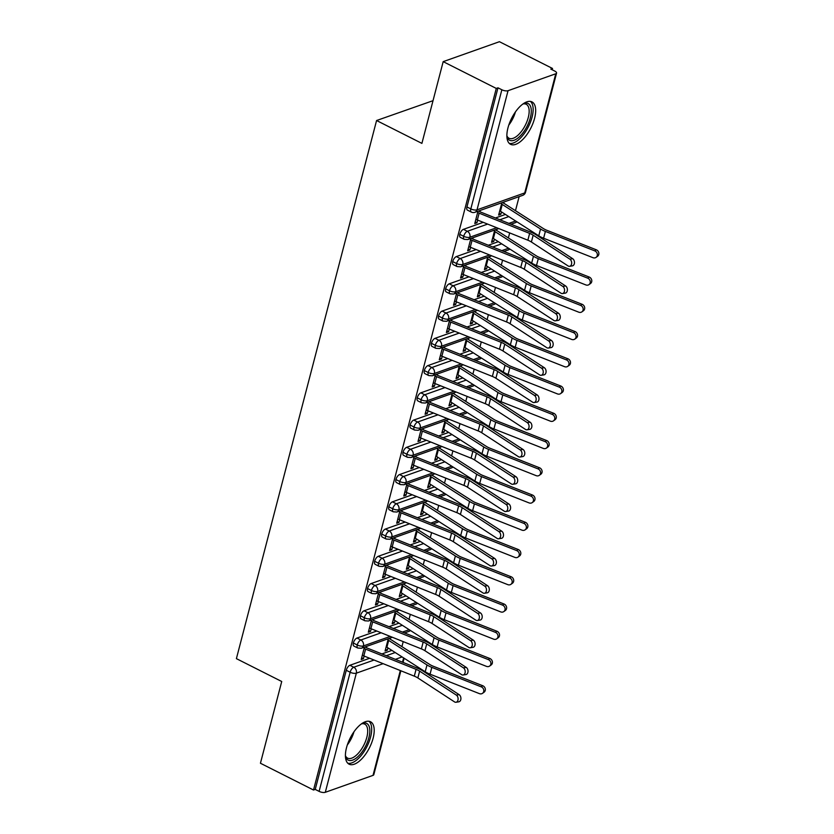<?xml version="1.0" encoding="UTF-8"?>
<svg xmlns="http://www.w3.org/2000/svg" width="834" height="834" viewBox="0 0 834 834"><rect width="100%" height="100%" fill="white"/><g stroke="black" fill="none" stroke-linecap="round" stroke-linejoin="round"><path stroke-width="1.25" d="M346.517 747.681A23.769 10.79 -63.2 0 1 370.504 721.744A23.769 10.79 -63.2 0 1 373.1 738.257A23.769 10.79 -63.2 0 1 349.102 764.184A23.769 10.79 -63.2 0 1 346.517 747.681M507.979 127.821A23.769 10.79 -63.2 0 1 531.967 101.884A23.769 10.79 -63.2 0 1 534.563 118.397A23.769 10.79 -63.2 0 1 510.564 144.324A23.769 10.79 -63.2 0 1 507.979 127.821M400.873 670.776L373.799 774.692A4.566 1.751 -165.4 0 1 373.017 775.38L325.302 792.3A4.566 1.751 -165.4 0 1 319.109 791.372L315.231 789.412L313.521 790.017L260.437 763.246L281.725 681.503L236.397 658.641L376.572 120.523L421.9 143.385L443.188 61.643L499.43 41.7L552.515 68.471L550.815 69.076L554.693 71.036A4.566 1.751 14.6 0 1 556.559 73.09L525.524 192.227A4.566 1.751 14.6 0 1 524.732 192.915L555.767 73.778A4.566 1.751 14.6 0 0 556.559 73.09M401.915 646.631L403.218 641.617M405.397 633.267L405.574 632.568M409.014 619.381L410.318 614.377M412.496 606.016L412.674 605.328M416.114 592.13L417.417 587.126M419.596 578.775L419.773 578.077M423.213 564.889L424.516 559.885M426.685 551.524L426.872 550.836M430.302 537.638L431.605 532.634M433.784 524.284L433.972 523.585M437.402 510.398L438.705 505.394M440.884 497.033L441.061 496.345M444.501 483.147L445.804 478.143M447.983 469.782L448.16 469.094M451.601 455.906L452.904 450.892M455.083 442.541L455.26 441.843M458.7 428.655L460.003 423.651M462.172 415.29L462.359 414.602M465.789 401.404L467.092 396.4M469.271 388.05L469.448 387.351M472.888 374.164L474.192 369.16M476.37 360.799L476.548 360.111M479.988 346.913L481.291 341.909M483.47 333.558L483.647 332.86M487.087 319.672L488.39 314.658M490.569 306.307L490.746 305.609M494.176 292.421L495.49 287.417M497.658 279.056L497.846 278.368M501.276 265.17L502.579 260.166M504.758 251.816L504.935 251.117M508.375 237.93L509.678 232.926M511.857 224.565L512.034 223.877M515.475 210.679L519.134 196.626M552.181 69.764L552.515 68.471M433.023 100.685L376.572 120.523M508.052 90.698L477.017 209.834A4.566 1.751 14.6 0 1 470.824 208.907A4.566 2.075 116.8 0 0 471.325 212.086L467.447 210.126A4.566 2.075 -63.2 0 1 466.946 206.957L470.824 208.907L501.859 89.77A4.566 1.751 14.6 0 0 508.052 90.698L555.767 73.778M466.946 206.957L497.981 87.82L496.282 88.425L443.188 61.643M501.859 89.77L497.981 87.82M313.521 790.017L496.282 88.425M475.213 221.844L476.985 222.741L474.775 223.533L477.976 211.221M501.839 202.756L498.628 215.068L500.848 214.275L499.066 213.389M500.848 214.275L501.463 211.899M502.381 202.568L503.726 203.246L504.049 201.974M476.985 222.741L477.673 220.103M569.872 259.145L533.166 235.198A11.269 4.306 -165.4 0 0 529.632 233.395L479.133 213.16A9.143 3.492 14.6 0 1 477.653 212.493L475.87 219.3A9.143 3.492 14.6 0 0 477.361 219.978L527.859 240.202A11.269 4.306 -165.4 0 1 531.394 242.006L568.1 265.952A3.805 2.648 -99 0 0 569.58 266.317A3.805 2.648 -99 0 0 571.665 263.19A3.805 2.648 -99 0 0 569.872 259.145L572.687 258.696L535.981 234.75A15.231 5.828 14.6 0 0 531.206 232.321L480.707 212.086A5.181 1.981 -165.4 0 1 479.863 211.711L480.196 210.439M391.886 650.395L381.889 653.939M369.671 658.266L349.884 665.292L353.762 667.242L374.08 660.038M315.231 789.412L346.266 670.286A4.566 2.075 -63.2 0 1 349.884 665.292M390.229 636.415L363.426 645.923A4.566 1.751 -165.4 0 1 357.233 644.995A4.566 2.075 116.8 0 0 357.776 648.028L353.887 646.069A4.566 2.075 -63.2 0 1 353.355 643.035A4.566 2.075 -63.2 0 1 356.983 638.041L360.861 640.001L381.18 632.787M398.975 623.144L388.988 626.688M376.77 631.025L356.983 638.041M364.427 647.174L361.216 659.475L363.436 658.683L364.124 656.045M456.313 695.087L419.617 671.141A11.269 4.306 -165.4 0 0 416.072 669.337L365.584 649.113A9.143 3.492 14.6 0 1 364.093 648.435L362.321 655.253A9.143 3.492 14.6 0 0 363.812 655.92L414.3 676.155A11.269 4.306 -165.4 0 1 417.844 677.948L454.54 701.905A3.805 2.648 -99 0 0 456.021 702.259A3.805 2.648 -99 0 0 458.106 699.142A3.805 2.648 -99 0 0 456.313 695.087L459.127 694.649L422.431 670.692A15.231 5.828 14.6 0 0 417.646 668.263L367.148 648.028A5.181 1.981 -165.4 0 1 366.314 647.653L366.637 646.381M388.279 638.708L385.079 651.01L387.289 650.228L387.914 647.851M388.821 638.51L390.166 639.188L390.5 637.927M397.318 609.164L370.525 618.672A4.566 1.751 -165.4 0 1 364.333 617.744A4.566 2.075 116.8 0 0 364.865 620.777L360.986 618.828A4.566 2.075 -63.2 0 1 360.455 615.784A4.566 2.075 -63.2 0 1 364.083 610.79L367.961 612.75L388.279 605.547M406.075 595.893L396.077 599.448M383.869 603.774L364.083 610.79M371.526 619.923L368.315 632.224L370.536 631.442L371.224 628.794M463.412 667.846L426.716 643.89A11.269 4.306 -165.4 0 0 423.172 642.097L372.683 621.862A9.143 3.492 14.6 0 1 371.193 621.194L369.42 628.002A9.143 3.492 14.6 0 0 370.901 628.669L421.399 648.904A11.269 4.306 -165.4 0 1 424.933 650.708L461.64 674.654A3.805 2.648 -99 0 0 463.12 675.008A3.805 2.648 -99 0 0 465.205 671.891A3.805 2.648 -99 0 0 463.412 667.846L466.227 667.398L429.531 643.452A15.231 5.828 14.6 0 0 424.746 641.023L374.247 620.788A5.181 1.981 -165.4 0 1 373.403 620.402L373.736 619.141M395.379 611.458L392.178 623.769L394.388 622.977L395.014 620.6M395.921 611.27L397.265 611.947L397.599 610.676M404.417 581.923L377.625 591.421A4.566 1.751 -165.4 0 1 371.432 590.493A4.566 2.075 116.8 0 0 371.964 593.537L368.086 591.577A4.566 2.075 -63.2 0 1 367.554 588.543A4.566 2.075 -63.2 0 1 371.172 583.55L375.05 585.499L395.368 578.296M413.174 568.652L403.176 572.197M390.958 576.534L371.172 583.55M378.615 592.672L375.415 604.984L377.625 604.191L378.313 601.554M470.512 640.595L433.805 616.649A11.269 4.306 -165.4 0 0 430.271 614.846L379.772 594.611A9.143 3.492 14.6 0 1 378.292 593.944L376.509 600.761A9.143 3.492 14.6 0 0 378 601.429L428.499 621.664A11.269 4.306 -165.4 0 1 432.033 623.457L468.739 647.413A3.805 2.648 -99 0 0 470.22 647.768A3.805 2.648 -99 0 0 472.305 644.651A3.805 2.648 -99 0 0 470.512 640.595L473.326 640.158L436.62 616.201A15.231 5.828 14.6 0 0 431.845 613.772L381.346 593.537A5.181 1.981 -165.4 0 1 380.502 593.162L380.836 591.89M402.478 584.217L399.267 596.519L401.488 595.737L402.103 593.349M403.02 584.019L404.365 584.697L404.688 583.425M411.516 554.673L384.724 564.18A4.566 1.751 -165.4 0 1 378.532 563.252A4.566 2.075 116.8 0 0 379.063 566.286L375.185 564.337A4.566 2.075 -63.2 0 1 374.654 561.292A4.566 2.075 -63.2 0 1 378.271 556.299L382.149 558.259L402.468 551.055M420.273 541.402L410.276 544.946M398.058 549.283L378.271 556.299M385.715 565.431L382.514 577.733L384.724 576.951L385.412 574.303M477.611 613.355L440.905 589.398A11.269 4.306 -165.4 0 0 437.37 587.605L386.872 567.37A9.143 3.492 14.6 0 1 385.381 566.703L383.609 573.511A9.143 3.492 14.6 0 0 385.099 574.178L435.588 594.413A11.269 4.306 -165.4 0 1 439.132 596.216L475.828 620.162A3.805 2.648 -99 0 0 477.309 620.517A3.805 2.648 -99 0 0 479.394 617.4A3.805 2.648 -99 0 0 477.611 613.355L480.426 612.907L443.719 588.96A15.231 5.828 14.6 0 0 438.934 586.521L388.446 566.296A5.181 1.981 -165.4 0 1 387.601 565.911L387.935 564.639M409.577 556.966L406.367 569.268L408.587 568.486L409.202 566.109M410.119 556.778L411.454 557.456L411.787 556.184M418.616 527.432L391.824 536.929A4.566 1.751 -165.4 0 1 385.631 536.001A4.566 2.075 116.8 0 0 386.163 539.045L382.285 537.086A4.566 2.075 -63.2 0 1 381.753 534.052A4.566 2.075 -63.2 0 1 385.371 529.058L389.249 531.008L409.567 523.804M427.362 514.161L417.375 517.706M405.157 522.032L385.371 529.058M392.814 538.18L389.603 550.492L391.824 549.7L392.512 547.062M484.7 586.104L448.004 562.158A11.269 4.306 -165.4 0 0 444.459 560.354L393.971 540.119A9.143 3.492 14.6 0 1 392.48 539.452L390.708 546.26A9.143 3.492 14.6 0 0 392.199 546.937L442.687 567.162A11.269 4.306 -165.4 0 1 446.232 568.965L482.928 592.911A3.805 2.648 -99 0 0 484.408 593.276A3.805 2.648 -99 0 0 486.493 590.149A3.805 2.648 -99 0 0 484.7 586.104L487.515 585.656L450.819 561.709A15.231 5.828 14.6 0 0 446.034 559.28L395.545 539.045A5.181 1.981 -165.4 0 1 394.701 538.67L395.024 537.398M416.666 529.726L413.466 542.027L415.676 541.235L416.302 538.858M417.208 529.527L418.553 530.205L418.887 528.933M425.715 500.181L398.913 509.689A4.566 1.751 -165.4 0 1 392.72 508.761A4.566 2.075 116.8 0 0 393.252 511.795L389.374 509.835A4.566 2.075 -63.2 0 1 388.842 506.801A4.566 2.075 -63.2 0 1 392.47 501.807L396.348 503.767L416.666 496.553M434.462 486.91L424.475 490.455M412.257 494.791L392.47 501.807M399.913 510.94L396.703 523.241L398.923 522.459L399.611 519.811M491.799 558.853L455.103 534.907A11.269 4.306 -165.4 0 0 451.559 533.103L401.071 512.879A9.143 3.492 14.6 0 1 399.58 512.201L397.808 519.019A9.143 3.492 14.6 0 0 399.298 519.686L449.787 539.921A11.269 4.306 -165.4 0 1 453.331 541.714L490.027 565.671A3.805 2.648 -99 0 0 491.507 566.025A3.805 2.648 -99 0 0 493.592 562.908A3.805 2.648 -99 0 0 491.799 558.853L494.614 558.415L457.918 534.458A15.231 5.828 14.6 0 0 453.133 532.029L402.634 511.795A5.181 1.981 -165.4 0 1 401.79 511.419L402.124 510.147M423.766 502.475L420.565 514.776L422.775 513.994L423.401 511.617M424.308 502.287L425.653 502.954L425.986 501.693M432.804 472.93L406.012 482.438A4.566 1.751 -165.4 0 1 399.82 481.51A4.566 2.075 116.8 0 0 400.351 484.554L396.473 482.594A4.566 2.075 -63.2 0 1 395.942 479.55A4.566 2.075 -63.2 0 1 399.559 474.556L403.447 476.516L423.766 469.313M441.561 459.67L431.564 463.214M419.356 467.54L399.559 474.556M407.002 483.689L403.802 495.99L406.022 495.208L406.711 492.571M498.899 531.612L462.203 507.656A11.269 4.306 -165.4 0 0 458.658 505.863L408.17 485.628A9.143 3.492 14.6 0 1 406.679 484.961L404.907 491.768A9.143 3.492 14.6 0 0 406.387 492.435L456.886 512.67A11.269 4.306 -165.4 0 1 460.42 514.474L497.127 538.42A3.805 2.648 -99 0 0 498.607 538.774A3.805 2.648 -99 0 0 500.692 535.657A3.805 2.648 -99 0 0 498.899 531.612L501.714 531.164L465.007 507.218A15.231 5.828 14.6 0 0 460.232 504.789L409.734 484.554A5.181 1.981 -165.4 0 1 408.889 484.179L409.223 482.907M430.865 475.224L427.665 487.536L429.875 486.743L430.49 484.366M431.407 475.036L432.752 475.714L433.075 474.442M439.904 445.69L413.111 455.187A4.566 1.751 -165.4 0 1 406.919 454.269A4.566 2.075 116.8 0 0 407.451 457.303L403.573 455.343A4.566 2.075 -63.2 0 1 403.041 452.309A4.566 2.075 -63.2 0 1 406.658 447.316L410.536 449.265L430.855 442.062M448.661 432.419L438.663 435.963M426.445 440.3L406.658 447.316M414.102 456.448L410.901 468.75L413.111 467.957L413.8 465.32M505.998 504.361L469.292 480.415A11.269 4.306 -165.4 0 0 465.758 478.612L415.259 458.377A9.143 3.492 14.6 0 1 413.779 457.71L411.996 464.528A9.143 3.492 14.6 0 0 413.487 465.195L463.985 485.43A11.269 4.306 -165.4 0 1 467.52 487.223L504.226 511.179A3.805 2.648 -99 0 0 505.706 511.534A3.805 2.648 -99 0 0 507.781 508.417A3.805 2.648 -99 0 0 505.998 504.361L508.813 503.924L472.107 479.967A15.231 5.828 14.6 0 0 467.321 477.538L416.833 457.303A5.181 1.981 -165.4 0 1 415.989 456.928L416.322 455.656M437.965 447.983L434.754 460.285L436.974 459.503L437.589 457.115M438.507 447.785L439.852 448.463L440.175 447.191M447.003 418.439L420.211 427.946A4.566 1.751 -165.4 0 1 414.018 427.018A4.566 2.075 116.8 0 0 414.55 430.052L410.672 428.103A4.566 2.075 -63.2 0 1 410.14 425.059A4.566 2.075 -63.2 0 1 413.758 420.065L417.636 422.025L437.954 414.821M455.76 405.168L445.763 408.712M433.544 413.049L413.758 420.065M421.201 429.197L418.001 441.499L420.211 440.717L420.899 438.069M513.098 477.121L476.391 453.164A11.269 4.306 -165.4 0 0 472.857 451.371L422.358 431.136A9.143 3.492 14.6 0 1 420.868 430.469L419.095 437.277A9.143 3.492 14.6 0 0 420.586 437.944L471.074 458.179A11.269 4.306 -165.4 0 1 474.619 459.982L511.315 483.928A3.805 2.648 -99 0 0 512.795 484.283A3.805 2.648 -99 0 0 514.88 481.166A3.805 2.648 -99 0 0 513.098 477.121L515.912 476.673L479.206 452.726A15.231 5.828 14.6 0 0 474.421 450.287L423.933 430.063A5.181 1.981 -165.4 0 1 423.088 429.677L423.422 428.415M445.064 420.732L441.853 433.044L444.074 432.252L444.689 429.875M445.606 420.544L446.941 421.222L447.274 419.95M454.103 391.198L427.31 400.695A4.566 1.751 -165.4 0 1 421.118 399.767A4.566 2.075 116.8 0 0 421.65 402.812L417.771 400.852A4.566 2.075 -63.2 0 1 417.24 397.818A4.566 2.075 -63.2 0 1 420.857 392.824L424.735 394.774L445.054 387.57M462.849 377.927L452.862 381.472M440.644 385.798L420.857 392.824M428.301 401.946L425.09 414.258L427.31 413.466L427.998 410.828M520.187 449.87L483.491 425.924A11.269 4.306 -165.4 0 0 479.946 424.12L429.458 403.885A9.143 3.492 14.6 0 1 427.967 403.218L426.195 410.036A9.143 3.492 14.6 0 0 427.686 410.703L478.174 430.928A11.269 4.306 -165.4 0 1 481.718 432.731L518.414 456.678A3.805 2.648 -99 0 0 519.895 457.042A3.805 2.648 -99 0 0 521.98 453.925A3.805 2.648 -99 0 0 520.187 449.87L523.001 449.432L486.305 425.476A15.231 5.828 14.6 0 0 481.52 423.046L431.032 402.812A5.181 1.981 -165.4 0 1 430.188 402.436L430.511 401.164M452.153 393.492L448.953 405.793L451.163 405.011L451.788 402.624M452.695 393.294L454.04 393.971L454.374 392.699M461.192 363.947L434.399 373.455A4.566 1.751 -165.4 0 1 428.207 372.527A4.566 2.075 116.8 0 0 428.739 375.561L424.86 373.611A4.566 2.075 -63.2 0 1 424.329 370.567A4.566 2.075 -63.2 0 1 427.957 365.573L431.835 367.533L452.153 360.319M469.949 350.676L459.951 354.221M447.743 358.557L427.957 365.573M435.4 374.706L432.189 387.007L434.41 386.225L435.098 383.577M527.286 422.619L490.59 398.673A11.269 4.306 -165.4 0 0 487.046 396.869L436.557 376.645A9.143 3.492 14.6 0 1 435.067 375.978L433.294 382.785A9.143 3.492 14.6 0 0 434.775 383.452L485.273 403.687A11.269 4.306 -165.4 0 1 488.807 405.491L525.514 429.437A3.805 2.648 -99 0 0 526.994 429.791A3.805 2.648 -99 0 0 529.079 426.674A3.805 2.648 -99 0 0 527.286 422.619L530.101 422.181L493.405 398.235A15.231 5.828 14.6 0 0 488.62 395.796L438.121 375.571A5.181 1.981 -165.4 0 1 437.277 375.185L437.61 373.913M459.253 366.241L456.052 378.542L458.262 377.76L458.888 375.383M459.795 366.053L461.139 366.72L461.473 365.459M468.291 336.707L441.499 346.204A4.566 1.751 -165.4 0 1 435.306 345.276A4.566 2.075 116.8 0 0 435.838 348.32L431.96 346.36A4.566 2.075 -63.2 0 1 431.428 343.327A4.566 2.075 -63.2 0 1 435.046 338.333L438.924 340.282L459.253 333.079M477.048 323.436L467.05 326.98M454.832 331.307L435.046 338.333M442.489 347.455L439.289 359.756L441.499 358.974L442.187 356.337M534.385 395.379L497.679 371.432A11.269 4.306 -165.4 0 0 494.145 369.629L443.646 349.394A9.143 3.492 14.6 0 1 442.166 348.727L440.394 355.534A9.143 3.492 14.6 0 0 441.874 356.212L492.373 376.436A11.269 4.306 -165.4 0 1 495.907 378.24L532.613 402.186A3.805 2.648 -99 0 0 534.094 402.541A3.805 2.648 -99 0 0 536.179 399.423A3.805 2.648 -99 0 0 534.385 395.379L537.2 394.93L500.494 370.984A15.231 5.828 14.6 0 0 495.719 368.555L445.22 348.32A5.181 1.981 -165.4 0 1 444.376 347.945L444.71 346.673M466.352 338.99L463.141 351.302L465.362 350.509L465.977 348.132M466.894 338.802L468.239 339.48L468.562 338.208M475.39 309.456L448.598 318.963A4.566 1.751 -165.4 0 1 442.406 318.035A4.566 2.075 116.8 0 0 442.937 321.069L439.059 319.109A4.566 2.075 -63.2 0 1 438.528 316.076A4.566 2.075 -63.2 0 1 442.145 311.082L446.023 313.042L466.342 305.828M484.147 296.185L474.15 299.729M461.932 304.066L442.145 311.082M449.589 320.214L446.388 332.516L448.598 331.734L449.286 329.086M541.485 368.128L504.778 344.181A11.269 4.306 -165.4 0 0 501.244 342.378L450.746 322.153A9.143 3.492 14.6 0 1 449.255 321.476L447.483 328.294A9.143 3.492 14.6 0 0 448.973 328.961L499.472 349.196A11.269 4.306 -165.4 0 1 503.006 350.989L539.713 374.946A3.805 2.648 -99 0 0 541.193 375.3A3.805 2.648 -99 0 0 543.268 372.183A3.805 2.648 -99 0 0 541.485 368.128L544.3 367.69L507.593 343.733A15.231 5.828 14.6 0 0 502.808 341.304L452.32 321.069A5.181 1.981 -165.4 0 1 451.475 320.694L451.809 319.422M473.451 311.749L470.24 324.051L472.461 323.269L473.076 320.892M473.993 311.551L475.328 312.229L475.661 310.967M482.49 282.205L455.698 291.712A4.566 1.751 -165.4 0 1 449.505 290.785A4.566 2.075 116.8 0 0 450.037 293.818L446.159 291.869A4.566 2.075 -63.2 0 1 445.627 288.825A4.566 2.075 -63.2 0 1 449.245 283.831L453.123 285.791L473.441 278.587M491.247 268.934L481.249 272.489M469.031 276.815L449.245 283.831M456.688 292.963L453.488 305.265L455.698 304.483L456.386 301.845M548.584 340.887L511.878 316.93A11.269 4.306 -165.4 0 0 508.344 315.137L457.845 294.902A9.143 3.492 14.6 0 1 456.354 294.235L454.582 301.043A9.143 3.492 14.6 0 0 456.073 301.71L506.561 321.945A11.269 4.306 -165.4 0 1 510.106 323.748L546.802 347.695A3.805 2.648 -99 0 0 548.282 348.049A3.805 2.648 -99 0 0 550.367 344.932A3.805 2.648 -99 0 0 548.584 340.887L551.389 340.439L514.693 316.493A15.231 5.828 14.6 0 0 509.908 314.064L459.419 293.829A5.181 1.981 -165.4 0 1 458.575 293.443L458.909 292.181M480.54 284.498L477.34 296.81L479.56 296.018L480.175 293.641M481.093 284.311L482.427 284.988L482.761 283.716M489.589 254.964L462.787 264.461A4.566 1.751 -165.4 0 1 456.605 263.534A4.566 2.075 116.8 0 0 457.136 266.578L453.258 264.618A4.566 2.075 -63.2 0 1 452.716 261.584A4.566 2.075 -63.2 0 1 456.344 256.591L460.222 258.54L480.54 251.336M498.336 241.693L488.349 245.238M476.131 249.575L456.344 256.591M463.787 265.712L460.577 278.024L462.797 277.232L463.485 274.594M555.673 313.636L518.977 289.69A11.269 4.306 -165.4 0 0 515.433 287.886L464.945 267.651A9.143 3.492 14.6 0 1 463.454 266.984L461.682 273.802A9.143 3.492 14.6 0 0 463.172 274.469L513.661 294.704A11.269 4.306 -165.4 0 1 517.205 296.497L553.901 320.454A3.805 2.648 -99 0 0 555.381 320.809A3.805 2.648 -99 0 0 557.466 317.691A3.805 2.648 -99 0 0 555.673 313.636L558.488 313.198L521.792 289.242A15.231 5.828 14.6 0 0 517.007 286.813L466.508 266.578A5.181 1.981 -165.4 0 1 465.674 266.202L465.998 264.931M487.64 257.258L484.439 269.559L486.649 268.777L487.275 266.39M488.182 257.06L489.527 257.737L489.86 256.465M496.678 227.713L469.886 237.221A4.566 1.751 -165.4 0 1 463.694 236.293A4.566 2.075 116.8 0 0 464.225 239.327L460.347 237.377A4.566 2.075 -63.2 0 1 459.815 234.333A4.566 2.075 -63.2 0 1 463.443 229.34L467.321 231.299L487.64 224.096M505.435 214.442L495.438 217.987M483.23 222.324L463.443 229.34M470.887 238.472L467.676 250.773L469.896 249.992L470.584 247.344M562.773 286.396L526.077 262.439A11.269 4.306 -165.4 0 0 522.532 260.646L472.044 240.411A9.143 3.492 14.6 0 1 470.553 239.744L468.781 246.551A9.143 3.492 14.6 0 0 470.261 247.218L520.76 267.453A11.269 4.306 -165.4 0 1 524.294 269.257L561.001 293.203A3.805 2.648 -99 0 0 562.481 293.558A3.805 2.648 -99 0 0 564.566 290.441A3.805 2.648 -99 0 0 562.773 286.396L565.588 285.947L528.892 262.001A15.231 5.828 14.6 0 0 524.106 259.562L473.608 239.337A5.181 1.981 -165.4 0 1 472.763 238.951L473.097 237.68M494.739 230.007L491.539 242.308L493.749 241.526L494.374 239.149M495.281 229.819L496.626 230.497L496.96 229.225M464.225 239.327L467.822 239.556A4.566 3.68 70.5 0 0 469.886 237.221A4.566 3.68 70.5 0 0 467.321 231.299A4.566 2.075 116.8 0 0 463.694 236.293L459.815 234.333M515.641 220.989L508.896 223.387M469.896 249.992L468.114 249.095M493.749 241.526L491.977 240.63M462.797 277.232L461.014 276.335M486.649 268.777L484.877 267.881M455.698 304.483L453.925 303.586M479.56 296.018L477.778 295.121M448.598 331.734L446.826 330.837M472.461 323.269L470.678 322.372M441.499 358.974L439.726 358.078M465.362 350.509L463.579 349.613M434.41 386.225L432.627 385.329M458.262 377.76L456.49 376.864M427.31 413.466L425.528 412.569M451.163 405.011L449.39 404.115M420.211 440.717L418.439 439.82M444.074 432.252L442.291 431.355M413.111 467.957L411.339 467.061M436.974 459.503L435.192 458.606M406.022 495.208L404.24 494.312M429.875 486.743L428.103 485.847M398.923 522.459L397.14 521.563M422.775 513.994L421.003 513.098M391.824 549.7L390.051 548.803M415.676 541.235L413.904 540.349M384.724 576.951L382.952 576.054M408.587 568.486L406.804 567.589M377.625 604.191L375.853 603.295M401.488 595.737L399.705 594.84M370.536 631.442L368.753 630.546M394.388 622.977L392.616 622.081M363.436 658.683L361.654 657.797M387.289 650.228L385.517 649.332M457.136 266.578L460.722 266.807A4.566 3.68 70.5 0 0 462.787 264.461A4.566 3.68 70.5 0 0 460.222 258.54A4.566 2.075 116.8 0 0 456.605 263.534L452.716 261.584M508.552 248.24L501.797 250.627M450.037 293.818L453.623 294.048A4.566 3.68 70.5 0 0 455.698 291.712A4.566 3.68 70.5 0 0 453.123 285.791A4.566 2.075 116.8 0 0 449.505 290.785L445.627 288.825M501.453 275.481L494.708 277.878M442.937 321.069L446.524 321.298A4.566 3.68 70.5 0 0 448.598 318.963A4.566 3.68 70.5 0 0 446.023 313.042A4.566 2.075 116.8 0 0 442.406 318.035L438.528 316.076M494.353 302.732L487.609 305.119M435.838 348.32L439.424 348.539A4.566 3.68 70.5 0 0 441.499 346.204A4.566 3.68 70.5 0 0 438.924 340.282A4.566 2.075 116.8 0 0 435.306 345.276L431.428 343.327M487.254 329.972L480.509 332.37M428.739 375.561L432.335 375.79A4.566 3.68 70.5 0 0 434.399 373.455A4.566 3.68 70.5 0 0 431.835 367.533A4.566 2.075 116.8 0 0 428.207 372.527L424.329 370.567M480.155 357.223L473.41 359.621M421.65 402.812L425.236 403.041A4.566 3.68 70.5 0 0 427.31 400.695A4.566 3.68 70.5 0 0 424.735 394.774A4.566 2.075 116.8 0 0 421.118 399.767L417.24 397.818M473.066 384.474L466.31 386.861M414.55 430.052L418.136 430.281A4.566 3.68 70.5 0 0 420.211 427.946A4.566 3.68 70.5 0 0 417.636 422.025A4.566 2.075 116.8 0 0 414.018 427.018L410.14 425.059M465.966 411.715L459.221 414.112M407.451 457.303L411.037 457.532A4.566 3.68 70.5 0 0 413.111 455.187A4.566 3.68 70.5 0 0 410.536 449.265A4.566 2.075 116.8 0 0 406.919 454.269L403.041 452.309M458.867 438.965L452.122 441.353M400.351 484.554L403.948 484.773A4.566 3.68 70.5 0 0 406.012 482.438A4.566 3.68 70.5 0 0 403.447 476.516A4.566 2.075 116.8 0 0 399.82 481.51L395.942 479.55M451.767 466.206L445.022 468.604M393.252 511.795L396.848 512.024A4.566 3.68 70.5 0 0 398.913 509.689A4.566 3.68 70.5 0 0 396.348 503.767A4.566 2.075 116.8 0 0 392.72 508.761L388.842 506.801M444.678 493.457L437.923 495.844M386.163 539.045L389.749 539.275A4.566 3.68 70.5 0 0 391.824 536.929A4.566 3.68 70.5 0 0 389.249 531.008A4.566 2.075 116.8 0 0 385.631 536.001L381.753 534.052M437.579 520.697L430.834 523.095M379.063 566.286L382.65 566.515A4.566 3.68 70.5 0 0 384.724 564.18A4.566 3.68 70.5 0 0 382.149 558.259A4.566 2.075 116.8 0 0 378.532 563.252L374.654 561.292M430.48 547.948L423.735 550.346M371.964 593.537L375.55 593.766A4.566 3.68 70.5 0 0 377.625 591.421A4.566 3.68 70.5 0 0 375.05 585.499A4.566 2.075 116.8 0 0 371.432 590.493L367.554 588.543M423.38 575.199L416.635 577.587M364.865 620.777L368.461 621.007A4.566 3.68 70.5 0 0 370.525 618.672A4.566 3.68 70.5 0 0 367.961 612.75A4.566 2.075 116.8 0 0 364.333 617.744L360.455 615.784M416.281 602.44L409.536 604.838M357.776 648.028L361.362 648.258A4.566 3.68 70.5 0 0 363.426 645.923A4.566 3.68 70.5 0 0 360.861 640.001A4.566 2.075 116.8 0 0 357.233 644.995L353.355 643.035M409.192 629.691L402.436 632.078M572.687 258.696A3.805 2.648 81 0 1 574.47 262.752A3.805 2.648 81 0 1 572.395 265.869L569.58 266.317M479.863 211.711L478.518 211.033M503.726 203.246A9.143 3.492 -165.4 0 1 505.018 203.986L543.33 228.537A11.269 4.306 14.6 0 0 546.895 230.32L596.268 249.783A3.805 3.357 54.3 0 1 597.603 256.278L596.081 257.372A3.805 3.357 -125.7 0 0 594.746 250.878L545.373 231.414A15.231 5.828 -165.4 0 1 540.547 229.006L502.245 204.445A5.181 1.981 14.6 0 0 501.505 204.028L499.733 210.846A5.181 1.981 14.6 0 1 500.473 211.263L502.245 204.445M500.473 211.263L538.774 235.813A15.231 5.828 -165.4 0 0 543.601 238.232L592.964 257.685A3.805 3.357 -125.7 0 0 596.081 257.372M565.588 285.947A3.805 2.648 81 0 1 567.381 290.003A3.805 2.648 81 0 1 565.296 293.12L562.481 293.558M472.763 238.951L471.429 238.274M558.488 313.198A3.805 2.648 81 0 1 560.281 317.243A3.805 2.648 81 0 1 558.196 320.36L555.381 320.809M465.674 266.202L464.329 265.525M551.389 340.439A3.805 2.648 81 0 1 553.182 344.494A3.805 2.648 81 0 1 551.097 347.611L548.282 348.049M458.575 293.443L457.23 292.776M544.3 367.69A3.805 2.648 81 0 1 546.082 371.735A3.805 2.648 81 0 1 543.997 374.852L541.193 375.3M451.475 320.694L450.131 320.016M496.626 230.497A9.143 3.492 -165.4 0 1 497.919 231.227L536.231 255.788A11.269 4.306 14.6 0 0 539.806 257.57L589.169 277.034A3.805 3.357 54.3 0 1 590.503 283.529L588.981 284.623A3.805 3.357 -125.7 0 0 587.647 278.129L538.284 258.665A15.231 5.828 -165.4 0 1 533.447 256.247L495.146 231.696A5.181 1.981 14.6 0 0 494.406 231.279L492.633 238.086A5.181 1.981 14.6 0 1 493.374 238.503L495.146 231.696M493.374 238.503L531.675 263.064A15.231 5.828 -165.4 0 0 536.502 265.473L585.875 284.936A3.805 3.357 -125.7 0 0 588.981 284.623M489.527 257.737A9.143 3.492 -165.4 0 1 490.83 258.477L529.131 283.028A11.269 4.306 14.6 0 0 532.707 284.821L582.069 304.274A3.805 3.357 54.3 0 1 583.404 310.78L581.882 311.874A3.805 3.357 -125.7 0 0 580.547 305.369L531.185 285.916A15.231 5.828 -165.4 0 1 526.358 283.497L488.046 258.947A5.181 1.981 14.6 0 0 487.317 258.53L485.534 265.337A5.181 1.981 14.6 0 1 486.274 265.754L488.046 258.947M486.274 265.754L524.576 290.305A15.231 5.828 -165.4 0 0 529.413 292.724L578.775 312.187A3.805 3.357 -125.7 0 0 581.882 311.874M482.427 284.988A9.143 3.492 -165.4 0 1 483.73 285.718L522.032 310.279A11.269 4.306 14.6 0 0 525.608 312.062L574.97 331.525A3.805 3.357 54.3 0 1 576.304 338.02L574.782 339.115A3.805 3.357 -125.7 0 0 573.448 332.62L524.086 313.157A15.231 5.828 -165.4 0 1 519.259 310.748L480.947 286.187A5.181 1.981 14.6 0 0 480.217 285.77L478.445 292.588A5.181 1.981 14.6 0 1 479.175 293.005L480.947 286.187M479.175 293.005L517.487 317.556A15.231 5.828 -165.4 0 0 522.313 319.975L571.676 339.428A3.805 3.357 -125.7 0 0 574.782 339.115M475.328 312.229A9.143 3.492 -165.4 0 1 476.631 312.969L514.943 337.52A11.269 4.306 14.6 0 0 518.508 339.313L567.871 358.766A3.805 3.357 54.3 0 1 569.215 365.271L567.693 366.366A3.805 3.357 -125.7 0 0 566.349 359.861L516.986 340.408A15.231 5.828 -165.4 0 1 512.159 337.989L473.858 313.438A5.181 1.981 14.6 0 0 473.118 313.021L471.346 319.829A5.181 1.981 14.6 0 1 472.075 320.246L473.858 313.438M472.075 320.246L510.387 344.807A15.231 5.828 -165.4 0 0 515.214 347.215L564.576 366.679A3.805 3.357 -125.7 0 0 567.693 366.366M523.606 103.499A20.569 9.341 -63.2 0 1 530.341 117.802A20.569 9.341 -63.2 0 1 518.175 137.85A20.569 9.341 -63.2 0 1 506.895 136.64M506.863 135.775A19.046 8.642 116.8 0 0 509.053 138.277A19.046 8.642 116.8 0 0 528.276 117.5A19.046 8.642 116.8 0 0 526.202 104.271A19.046 8.642 116.8 0 0 522.897 104M509.23 143.354A23.613 10.717 116.8 0 0 532.05 117.198A23.613 10.717 116.8 0 0 530.393 101.394M362.144 723.359A20.569 9.341 -63.2 0 1 368.878 737.663A20.569 9.341 -63.2 0 1 356.712 757.71A20.569 9.341 -63.2 0 1 345.432 756.501M345.401 755.635A19.046 8.642 116.8 0 0 347.59 758.137A19.046 8.642 116.8 0 0 366.814 737.36A19.046 8.642 116.8 0 0 364.739 724.131A19.046 8.642 116.8 0 0 361.435 723.86M347.768 763.214A23.613 10.717 116.8 0 0 370.588 737.058A23.613 10.717 116.8 0 0 368.93 721.254M537.2 394.93A3.805 2.648 81 0 1 538.993 398.986A3.805 2.648 81 0 1 536.908 402.103L534.094 402.541M444.376 347.945L443.042 347.267M468.239 339.48A9.143 3.492 -165.4 0 1 469.532 340.22L507.843 364.771A11.269 4.306 14.6 0 0 511.409 366.553L560.782 386.017A3.805 3.357 54.3 0 1 562.116 392.512L560.594 393.606A3.805 3.357 -125.7 0 0 559.26 387.112L509.887 367.648A15.231 5.828 -165.4 0 1 505.06 365.24L466.759 340.679A5.181 1.981 14.6 0 0 466.018 340.262L464.246 347.08A5.181 1.981 14.6 0 1 464.986 347.497L466.759 340.679M464.986 347.497L503.288 372.047A15.231 5.828 -165.4 0 0 508.114 374.466L557.477 393.919A3.805 3.357 -125.7 0 0 560.594 393.606M530.101 422.181A3.805 2.648 81 0 1 531.894 426.226A3.805 2.648 81 0 1 529.809 429.354L526.994 429.791M437.277 375.185L435.942 374.508M523.001 449.432A3.805 2.648 81 0 1 524.794 453.477A3.805 2.648 81 0 1 522.709 456.594L519.895 457.042M430.188 402.436L428.843 401.759M515.912 476.673A3.805 2.648 81 0 1 517.695 480.728A3.805 2.648 81 0 1 515.61 483.845L512.795 484.283M423.088 429.677L421.743 428.999M461.139 366.72A9.143 3.492 -165.4 0 1 462.432 367.46L500.744 392.022A11.269 4.306 14.6 0 0 504.32 393.804L553.682 413.268A3.805 3.357 54.3 0 1 555.017 419.763L553.495 420.857A3.805 3.357 -125.7 0 0 552.16 414.362L502.798 394.899A15.231 5.828 -165.4 0 1 497.961 392.48L459.659 367.93A5.181 1.981 14.6 0 0 458.919 367.513L457.147 374.32A5.181 1.981 14.6 0 1 457.887 374.737L459.659 367.93M457.887 374.737L496.188 399.298A15.231 5.828 -165.4 0 0 501.015 401.707L550.388 421.17A3.805 3.357 -125.7 0 0 553.495 420.857M454.04 393.971A9.143 3.492 -165.4 0 1 455.343 394.711L493.645 419.262A11.269 4.306 14.6 0 0 497.22 421.055L546.583 440.508A3.805 3.357 54.3 0 1 547.917 447.003L546.395 448.098A3.805 3.357 -125.7 0 0 545.061 441.603L495.698 422.15A15.231 5.828 -165.4 0 1 490.872 419.731L452.56 395.17A5.181 1.981 14.6 0 0 451.83 394.753L450.047 401.571A5.181 1.981 14.6 0 1 450.787 401.988L452.56 395.17M450.787 401.988L489.089 426.539A15.231 5.828 -165.4 0 0 493.926 428.957L543.288 448.411A3.805 3.357 -125.7 0 0 546.395 448.098M446.941 421.222A9.143 3.492 -165.4 0 1 448.244 421.952L486.545 446.513A11.269 4.306 14.6 0 0 490.121 448.296L539.483 467.759A3.805 3.357 54.3 0 1 540.818 474.254L539.296 475.349A3.805 3.357 -125.7 0 0 537.961 468.854L488.599 449.39A15.231 5.828 -165.4 0 1 483.772 446.972L445.46 422.421A5.181 1.981 14.6 0 0 444.731 422.004L442.958 428.812A5.181 1.981 14.6 0 1 443.688 429.229L445.46 422.421M443.688 429.229L482 453.79A15.231 5.828 -165.4 0 0 486.827 456.208L536.189 475.661A3.805 3.357 -125.7 0 0 539.296 475.349M508.813 503.924A3.805 2.648 81 0 1 510.596 507.969A3.805 2.648 81 0 1 508.521 511.086L505.706 511.534M415.989 456.928L414.644 456.25M439.852 448.463A9.143 3.492 -165.4 0 1 441.144 449.203L479.456 473.754A11.269 4.306 14.6 0 0 483.022 475.547L532.394 495A3.805 3.357 54.3 0 1 533.729 501.505L532.207 502.6A3.805 3.357 -125.7 0 0 530.862 496.094L481.499 476.641A15.231 5.828 -165.4 0 1 476.673 474.223L438.371 449.672A5.181 1.981 14.6 0 0 437.631 449.255L435.859 456.062A5.181 1.981 14.6 0 1 436.589 456.479L438.371 449.672M436.589 456.479L474.9 481.03A15.231 5.828 -165.4 0 0 479.727 483.449L529.09 502.912A3.805 3.357 -125.7 0 0 532.207 502.6M501.714 531.164A3.805 2.648 81 0 1 503.507 535.219A3.805 2.648 81 0 1 501.422 538.337L498.607 538.774M408.889 484.179L407.555 483.501M432.752 475.714A9.143 3.492 -165.4 0 1 434.045 476.443L472.357 501.005A11.269 4.306 14.6 0 0 475.933 502.787L525.295 522.251A3.805 3.357 54.3 0 1 526.629 528.746L525.107 529.84A3.805 3.357 -125.7 0 0 523.773 523.345L474.4 503.882A15.231 5.828 -165.4 0 1 469.573 501.474L431.272 476.912A5.181 1.981 14.6 0 0 430.532 476.495L428.759 483.313A5.181 1.981 14.6 0 1 429.5 483.73L431.272 476.912M429.5 483.73L467.801 508.281A15.231 5.828 -165.4 0 0 472.628 510.7L521.99 530.153A3.805 3.357 -125.7 0 0 525.107 529.84M494.614 558.415A3.805 2.648 81 0 1 496.407 562.46A3.805 2.648 81 0 1 494.322 565.577L491.507 566.025M401.79 511.419L400.456 510.742M425.653 502.954A9.143 3.492 -165.4 0 1 426.956 503.694L465.257 528.245A11.269 4.306 14.6 0 0 468.833 530.038L518.195 549.491A3.805 3.357 54.3 0 1 519.53 555.997L518.008 557.091A3.805 3.357 -125.7 0 0 516.673 550.586L467.311 531.133A15.231 5.828 -165.4 0 1 462.484 528.714L424.172 504.163A5.181 1.981 14.6 0 0 423.432 503.746L421.66 510.554A5.181 1.981 14.6 0 1 422.4 510.971L424.172 504.163M422.4 510.971L460.702 535.532A15.231 5.828 -165.4 0 0 465.528 537.94L514.901 557.404A3.805 3.357 -125.7 0 0 518.008 557.091M487.515 585.656A3.805 2.648 81 0 1 489.308 589.711A3.805 2.648 81 0 1 487.223 592.828L484.408 593.276M394.701 538.67L393.356 537.993M418.553 530.205A9.143 3.492 -165.4 0 1 419.856 530.945L458.158 555.496A11.269 4.306 14.6 0 0 461.734 557.279L511.096 576.742A3.805 3.357 54.3 0 1 512.43 583.237L510.908 584.332A3.805 3.357 -125.7 0 0 509.574 577.837L460.212 558.373A15.231 5.828 -165.4 0 1 455.385 555.965L417.073 531.404A5.181 1.981 14.6 0 0 416.343 530.987L414.561 537.805A5.181 1.981 14.6 0 1 415.301 538.222L417.073 531.404M415.301 538.222L453.613 562.773A15.231 5.828 -165.4 0 0 458.439 565.191L507.802 584.644A3.805 3.357 -125.7 0 0 510.908 584.332M480.426 612.907A3.805 2.648 81 0 1 482.208 616.962A3.805 2.648 81 0 1 480.123 620.079L477.309 620.517M387.601 565.911L386.257 565.233M411.454 557.456A9.143 3.492 -165.4 0 1 412.757 558.186L451.058 582.747A11.269 4.306 14.6 0 0 454.634 584.53L503.997 603.993A3.805 3.357 54.3 0 1 505.341 610.488L503.809 611.583A3.805 3.357 -125.7 0 0 502.475 605.088L453.112 585.624A15.231 5.828 -165.4 0 1 448.285 583.206L409.974 558.655A5.181 1.981 14.6 0 0 409.244 558.238L407.472 565.045A5.181 1.981 14.6 0 1 408.201 565.462L409.974 558.655M408.201 565.462L446.513 590.024A15.231 5.828 -165.4 0 0 451.34 592.432L500.702 611.895A3.805 3.357 -125.7 0 0 503.809 611.583M473.326 640.158A3.805 2.648 81 0 1 475.109 644.202A3.805 2.648 81 0 1 473.034 647.32L470.22 647.768M380.502 593.162L379.157 592.484M404.365 584.697A9.143 3.492 -165.4 0 1 405.658 585.437L443.969 609.988A11.269 4.306 14.6 0 0 447.535 611.781L496.908 631.234A3.805 3.357 54.3 0 1 498.242 637.739L496.72 638.834A3.805 3.357 -125.7 0 0 495.386 632.328L446.013 612.875A15.231 5.828 -165.4 0 1 441.186 610.457L402.885 585.906A5.181 1.981 14.6 0 0 402.144 585.489L400.372 592.296A5.181 1.981 14.6 0 1 401.102 592.713L402.885 585.906M401.102 592.713L439.414 617.264A15.231 5.828 -165.4 0 0 444.241 619.683L493.603 639.146A3.805 3.357 -125.7 0 0 496.72 638.834M466.227 667.398A3.805 2.648 81 0 1 468.02 671.453A3.805 2.648 81 0 1 465.935 674.57L463.12 675.008M373.403 620.402L372.068 619.735M397.265 611.947A9.143 3.492 -165.4 0 1 398.558 612.677L436.87 637.239A11.269 4.306 14.6 0 0 440.446 639.021L489.808 658.485A3.805 3.357 54.3 0 1 491.143 664.979L489.621 666.074A3.805 3.357 -125.7 0 0 488.286 659.579L438.924 640.116A15.231 5.828 -165.4 0 1 434.087 637.708L395.785 613.146A5.181 1.981 14.6 0 0 395.045 612.729L393.273 619.537A5.181 1.981 14.6 0 1 394.013 619.964L395.785 613.146M394.013 619.964L432.314 644.515A15.231 5.828 -165.4 0 0 437.141 646.934L486.514 666.387A3.805 3.357 -125.7 0 0 489.621 666.074M459.127 694.649A3.805 2.648 81 0 1 460.921 698.694A3.805 2.648 81 0 1 458.836 701.811L456.021 702.259M366.314 647.653L364.969 646.976M390.166 639.188A9.143 3.492 -165.4 0 1 391.469 639.928L429.771 664.479A11.269 4.306 14.6 0 0 433.346 666.272L482.709 685.725A3.805 3.357 54.3 0 1 484.043 692.23L482.521 693.325A3.805 3.357 -125.7 0 0 481.187 686.82L431.824 667.367A15.231 5.828 -165.4 0 1 426.998 664.948L388.686 640.397A5.181 1.981 14.6 0 0 387.956 639.98L386.173 646.788A5.181 1.981 14.6 0 1 386.913 647.205L388.686 640.397M386.913 647.205L425.215 671.766A15.231 5.828 -165.4 0 0 430.052 674.174L479.414 693.638A3.805 3.357 -125.7 0 0 482.521 693.325M471.325 212.086A4.566 4.566 0 0 0 474.911 212.305A4.566 3.68 70.5 0 0 477.017 209.834L524.732 192.915A4.566 3.68 70.5 0 1 522.626 195.385A4.566 4.566 0 0 0 525.524 192.227M373.017 775.38L400.32 670.546M402.499 662.196L403.614 657.911M402.092 656.931L395.347 659.329M383.129 663.666L356.337 673.163L325.302 792.3M319.109 791.372L350.144 672.235L346.266 670.286M356.337 673.163A4.566 1.751 -165.4 0 1 350.144 672.235A4.566 2.075 116.8 0 1 353.762 667.242A4.566 3.68 70.5 0 1 356.337 673.163M499.847 219.759L508.782 216.59M492.758 247L501.682 243.841M485.659 274.25L494.593 271.081M478.56 301.501L487.494 298.332M471.46 328.742L480.394 325.573M464.371 355.993L473.295 352.824M457.272 383.233L466.196 380.075M450.172 410.484L459.107 407.315M443.073 437.735L452.007 434.566M435.974 464.976L444.908 461.807M428.884 492.227L437.808 489.058M421.785 519.467L430.709 516.298M414.686 546.718L423.62 543.549M407.586 573.959L416.52 570.8M400.487 601.21L409.421 598.041M393.398 628.461L402.322 625.291M386.298 655.701L395.233 652.532M516.83 221.75A4.566 3.68 70.5 0 1 515.537 222.636L511.023 224.231M509.73 248.991A4.566 3.68 70.5 0 1 508.438 249.877L503.924 251.482M502.631 276.242A4.566 3.68 70.5 0 1 501.338 277.128L496.824 278.723M495.532 303.482A4.566 3.68 70.5 0 1 494.239 304.368L489.735 305.974M488.432 330.733A4.566 3.68 70.5 0 1 487.139 331.619L482.636 333.225M481.343 357.974A4.566 3.68 70.5 0 1 480.05 358.87L475.536 360.465M474.244 385.225A4.566 3.68 70.5 0 1 472.951 386.111L468.437 387.716M467.144 412.476A4.566 3.68 70.5 0 1 465.852 413.362L461.338 414.957M460.045 439.716A4.566 3.68 70.5 0 1 458.752 440.602L454.249 442.208M452.945 466.967A4.566 3.68 70.5 0 1 451.663 467.853L447.149 469.448M445.856 494.208A4.566 3.68 70.5 0 1 444.564 495.104L440.05 496.699M438.757 521.458A4.566 3.68 70.5 0 1 437.464 522.345L432.95 523.95M431.658 548.709A4.566 3.68 70.5 0 1 430.365 549.596L425.851 551.191M424.558 575.95A4.566 3.68 70.5 0 1 423.265 576.836L418.762 578.442M417.459 603.201A4.566 3.68 70.5 0 1 416.176 604.087L411.662 605.682M410.37 630.441A4.566 3.68 70.5 0 1 409.077 631.328L404.563 632.933M479.133 213.16L477.361 219.978M529.632 233.395L527.859 240.202M533.166 235.198L531.394 242.006M594.746 250.878L596.268 249.783M543.601 238.232L545.373 231.414M538.774 235.813L540.547 229.006M472.044 240.411L470.261 247.218M522.532 260.646L520.76 267.453M526.077 262.439L524.294 269.257M464.945 267.651L463.172 274.469M515.433 287.886L513.661 294.704M518.977 289.69L517.205 296.497M457.845 294.902L456.073 301.71M508.344 315.137L506.561 321.945M511.878 316.93L510.106 323.748M450.746 322.153L448.973 328.961M501.244 342.378L499.472 349.196M504.778 344.181L503.006 350.989M587.647 278.129L589.169 277.034M536.502 265.473L538.284 258.665M531.675 263.064L533.447 256.247M580.547 305.369L582.069 304.274M529.413 292.724L531.185 285.916M524.576 290.305L526.358 283.497M573.448 332.62L574.97 331.525M522.313 319.975L524.086 313.157M517.487 317.556L519.259 310.748M566.349 359.861L567.871 358.766M515.214 347.215L516.986 340.408M510.387 344.807L512.159 337.989M515.443 111.892A19.046 8.642 -63.2 0 1 508.782 125.1M353.981 731.752A19.046 8.642 -63.2 0 1 347.319 744.96M443.646 349.394L441.874 356.212M494.145 369.629L492.373 376.436M497.679 371.432L495.907 378.24M559.26 387.112L560.782 386.017M508.114 374.466L509.887 367.648M503.288 372.047L505.06 365.24M436.557 376.645L434.775 383.452M487.046 396.869L485.273 403.687M490.59 398.673L488.807 405.491M429.458 403.885L427.686 410.703M479.946 424.12L478.174 430.928M483.491 425.924L481.718 432.731M422.358 431.136L420.586 437.944M472.857 451.371L471.074 458.179M476.391 453.164L474.619 459.982M552.16 414.362L553.682 413.268M501.015 401.707L502.798 394.899M496.188 399.298L497.961 392.48M545.061 441.603L546.583 440.508M493.926 428.957L495.698 422.15M489.089 426.539L490.872 419.731M537.961 468.854L539.483 467.759M486.827 456.208L488.599 449.39M482 453.79L483.772 446.972M415.259 458.377L413.487 465.195M465.758 478.612L463.985 485.43M469.292 480.415L467.52 487.223M530.862 496.094L532.394 495M479.727 483.449L481.499 476.641M474.9 481.03L476.673 474.223M408.17 485.628L406.387 492.435M458.658 505.863L456.886 512.67M462.203 507.656L460.42 514.474M523.773 523.345L525.295 522.251M472.628 510.7L474.4 503.882M467.801 508.281L469.573 501.474M401.071 512.879L399.298 519.686M451.559 533.103L449.787 539.921M455.103 534.907L453.331 541.714M516.673 550.586L518.195 549.491M465.528 537.94L467.311 531.133M460.702 535.532L462.484 528.714M393.971 540.119L392.199 546.937M444.459 560.354L442.687 567.162M448.004 562.158L446.232 568.965M509.574 577.837L511.096 576.742M458.439 565.191L460.212 558.373M453.613 562.773L455.385 555.965M386.872 567.37L385.099 574.178M437.37 587.605L435.588 594.413M440.905 589.398L439.132 596.216M502.475 605.088L503.997 603.993M451.34 592.432L453.112 585.624M446.513 590.024L448.285 583.206M379.772 594.611L378 601.429M430.271 614.846L428.499 621.664M433.805 616.649L432.033 623.457M495.386 632.328L496.908 631.234M444.241 619.683L446.013 612.875M439.414 617.264L441.186 610.457M372.683 621.862L370.901 628.669M423.172 642.097L421.399 648.904M426.716 643.89L424.933 650.708M488.286 659.579L489.808 658.485M437.141 646.934L438.924 640.116M432.314 644.515L434.087 637.708M365.584 649.113L363.812 655.92M416.072 669.337L414.3 676.155M419.617 671.141L417.844 677.948M481.187 686.82L482.709 685.725M430.052 674.174L431.824 667.367M425.215 671.766L426.998 664.948M404.136 658.245L403.051 662.415M474.911 212.305L522.626 195.385M498.805 228.568L467.822 239.556M515.537 222.636L516.944 221.823M491.706 255.809L460.722 266.807M508.438 249.877L509.845 249.074M484.617 283.06L453.623 294.048M501.338 277.128L502.756 276.315M477.517 310.311L446.524 321.298M494.239 304.368L495.657 303.566M470.418 337.551L439.424 348.539M487.139 331.619L488.557 330.806M463.318 364.802L432.335 375.79M480.05 358.87L481.458 358.057M456.219 392.043L425.236 403.041M472.951 386.111L474.369 385.308M449.13 419.293L418.136 430.281M465.852 413.362L467.269 412.549M442.03 446.534L411.037 457.532M458.752 440.602L460.17 439.799M434.931 473.785L403.948 484.773M451.663 467.853L453.071 467.04M427.832 501.036L396.848 512.024M444.564 495.104L445.971 494.291M420.732 528.276L389.749 539.275M437.464 522.345L438.882 521.531M413.643 555.527L382.65 566.515M430.365 549.596L431.783 548.782M406.544 582.768L375.55 593.766M423.265 576.836L424.683 576.033M399.444 610.019L368.461 621.007M416.176 604.087L417.584 603.274M392.345 637.27L361.362 648.258M409.077 631.328L410.484 630.525"/></g></svg>
